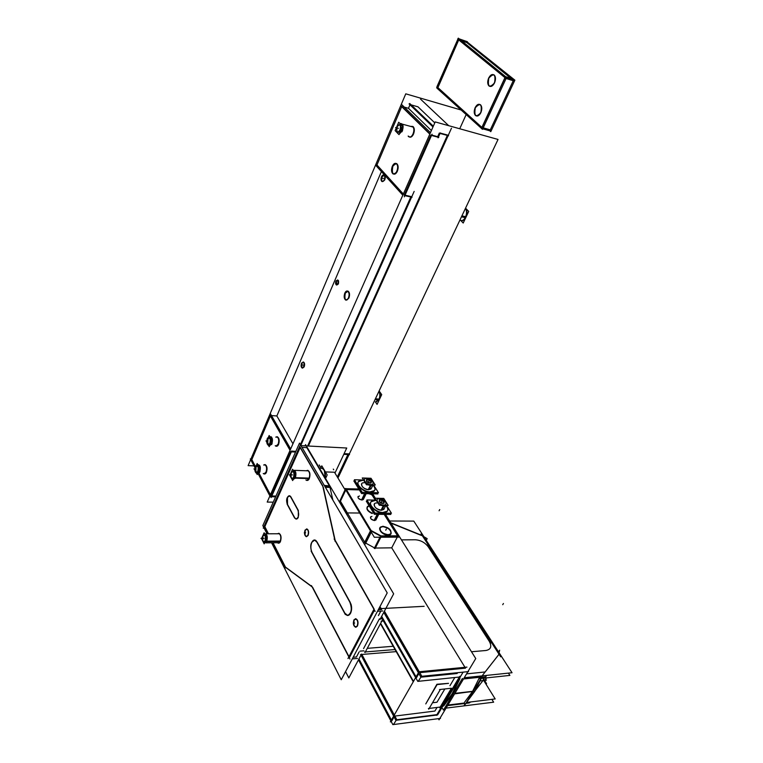<?xml version="1.0" encoding="UTF-8"?>
<svg xmlns="http://www.w3.org/2000/svg" width="763" height="763" viewBox="0 0 763 763"><rect width="100%" height="100%" fill="white"/><g stroke="black" fill="none" stroke-linecap="round" stroke-linejoin="round"><path stroke-width="1.14" d="M270.379 415.949L251.819 459.66L255.367 466.346L251.819 459.66L270.379 415.949M276.855 415.959L271.494 415.587L276.855 415.959L381.414 171.561L276.855 415.959L292.954 443.789L276.855 415.959M376.951 164.97L401.71 106.648L376.951 164.97L403.341 194.012L376.951 164.97M404.266 107.116L408.472 108.308L409.979 104.789L408.472 108.308L431.391 130.559L408.472 108.308L404.266 107.116M411.162 104.874L418 106.83L434.786 122.872L418 106.83L411.162 104.874M259.096 473.375L270.426 494.748L259.096 473.375M271.8 495.988L275.948 496.074L271.8 495.988M447.347 135.423L307.632 445.993L447.347 135.423M440.203 133.058L447.509 135.041L440.203 133.058M439.316 133.067L437.704 136.691L431.677 135.061L437.704 136.691L439.316 133.067M430.79 135.089L404.266 195.023L430.79 135.089M405.039 195.194L411.019 196.539L405.039 195.194M410.818 196.988L300.393 444.629L410.818 196.988M295.863 451.343L291.666 451.143L295.863 451.343M271.075 495.969L290.741 451.534L271.075 495.969M347.928 454.538L337.656 476.293L347.928 454.538M344.094 453.661L348.243 453.861L344.094 453.661M410.074 104.56L433.079 126.734L410.074 104.56M401.805 106.419L429.912 133.897L401.805 106.419M413.508 134.088C414.729 130.711 414.595 128.203 413.098 126.563L410.999 126.505C414.175 126.076 415.005 128.604 413.508 134.088C412.173 136.787 410.732 137.712 409.206 136.873L408.615 136.205C410.179 137.998 411.81 137.292 413.508 134.088M392.783 166.353C391.572 169.806 391.753 172.324 393.326 173.916C394.776 174.651 396.121 173.764 397.342 171.265C398.563 167.831 398.391 165.304 396.827 163.692C395.368 162.948 394.013 163.835 392.783 166.353C391.619 174.164 393.136 175.795 397.342 171.265C398.505 163.425 396.979 161.785 392.783 166.353M302.587 368.09L304.189 366.841C304.904 364.533 304.685 362.94 303.55 362.063L303.197 362.034M303.159 362.034L301.948 363.322C301.242 365.582 301.442 367.165 302.539 368.071M384.724 179.944C385.477 177.779 385.363 176.205 384.371 175.223L381.948 176.863C381.195 179.028 381.319 180.602 382.311 181.584L384.724 179.944C385.439 175.099 384.514 174.069 381.948 176.863C381.233 181.699 382.158 182.719 384.724 179.944M335.787 281.576L337.532 279.954L336.407 281.175L336.807 285.009L338.4 283.874L337.58 279.964M345.267 293.173C344.199 296.454 344.466 298.762 346.087 300.107L348.891 298.085C349.969 294.814 349.712 292.506 348.1 291.151L345.267 293.173C344.294 299.792 345.505 301.423 348.891 298.085C349.864 291.447 348.653 289.806 345.267 293.173M290.245 449.912L270.56 415.52L290.245 449.912M264.446 473.985L266.44 472.307C267.527 468.501 267.126 465.945 265.247 464.638L264.895 464.629M264.847 464.638L264.103 465.02C266.783 464.61 267.555 467.032 266.44 472.307C265.61 474.004 264.694 474.414 263.693 473.537L264.399 473.976M275.653 445.754L276.387 446.212L278.552 444.457C279.659 440.68 279.268 438.124 277.389 436.789L276.187 437.151C278.915 436.732 279.697 439.164 278.552 444.457C277.665 446.25 276.702 446.689 275.653 445.754M257.875 464.82C259.925 465.42 260.431 467.748 259.42 471.792L257.751 473.346L259.42 471.792C260.402 468.32 260.04 465.993 258.342 464.801L258.028 464.791M256.044 466.861L256.254 466.441C258.409 465.134 259.105 466.727 258.361 471.219C257.446 472.869 256.606 472.85 255.853 471.162L256.044 466.861C258.276 464.905 259.048 466.355 258.361 471.219C256.13 473.155 255.357 471.706 256.044 466.861M269.911 436.837C272 437.409 272.515 439.746 271.475 443.828L269.749 445.468L271.475 443.828C272.477 440.375 272.124 438.038 270.436 436.827L270.064 436.808M268.004 438.944L268.233 438.487C270.445 437.113 271.17 438.696 270.398 443.246C269.406 445.01 268.519 444.963 267.746 443.112L268.004 438.944C270.302 436.875 271.103 438.305 270.398 443.246C268.099 445.296 267.298 443.866 268.004 438.944M401.834 130.816L399.469 133.582L401.834 130.816L402.559 126.381L401.834 130.816M400.098 123.663L401.472 123.921L402.521 126.086L400.098 123.663M397.161 126.706L398 125.294C400.785 123.692 401.643 125.323 400.575 130.168C398.362 133.449 397.027 133.096 396.579 129.128L397.161 126.706C400.308 123.148 401.443 124.302 400.575 130.168C397.428 133.697 396.293 132.543 397.161 126.706M363.55 648.626L379.402 618.85L363.55 648.626M264.828 526.642L300.145 447.538L264.828 526.642L268.471 533.795L264.828 526.642M302.014 447.385L306.821 447.633L329.206 485.564L306.821 447.633L302.014 447.385M334.48 472.24L325.391 471.916L334.48 472.24L345.048 489.779L334.48 472.24M359.087 651.993L356.445 656.972L353.155 657.239L356.445 656.972L359.087 651.993M360.002 651.135L363.98 650.81L360.002 651.135M378.324 609.694L381.653 609.513L378.324 609.694M374.452 610.152L349.454 657.553L374.452 610.152M393.212 646.28L367.28 648.331L393.212 646.28M380.823 611.077L378.429 615.588L380.823 611.077M332.878 500.108L330.007 487.423L332.878 500.108M379.974 606.585L381.128 608.597L379.974 606.585M335.129 540.261L374.089 609.008L335.129 540.261L323.264 487.147L335.129 540.261M300.25 447.299L322.692 485.735L300.25 447.299M348.987 656.657L312.582 587.243L348.987 656.657M311.991 586.604L285.438 567.062L273.049 542.77L285.438 567.062L311.991 586.604M316.111 540.671L314.757 539.975L311.857 542.264C310.512 545.698 310.551 549.026 311.981 552.259C310.551 549.026 310.512 545.698 311.857 542.264C313.107 539.908 314.528 539.384 316.111 540.671M344.723 612.889L312.134 552.546L344.723 612.889M344.914 613.233L347.756 615.483L350.551 613.299C351.848 610.41 351.972 607.262 350.932 603.886C351.972 607.262 351.848 610.41 350.551 613.299C348.71 616.199 346.831 616.17 344.914 613.233M316.969 541.825L350.36 602.589L316.969 541.825M309.273 478.649C310.493 474.567 310.026 471.811 307.861 470.361L306.526 470.771C309.606 470.323 310.522 472.946 309.273 478.649L306.984 480.442L306.135 479.956C307.279 480.909 308.328 480.48 309.273 478.649M280.441 541.568C281.614 537.429 281.108 534.682 278.943 533.308L277.789 533.766C280.727 533.318 281.604 535.922 280.441 541.568L278.524 543.17L277.665 542.731C278.686 543.571 279.62 543.18 280.441 541.568M290.76 496.675L289.568 495.759L287.451 497.466L287.517 504.457L287.451 497.466C288.5 495.492 289.606 495.235 290.76 496.675M294.632 517.6L287.622 504.648L294.632 517.6M294.747 517.81L296.206 519.069L298.295 517.381L298.362 510.523L298.295 517.381C297.131 519.46 295.949 519.613 294.747 517.81M290.922 496.942L298.228 510.256L290.922 496.942M355.94 627.234L357.485 626.022C358.572 622.303 357.99 619.871 355.739 618.717L354.166 619.938C353.088 623.6 353.66 626.032 355.882 627.224M305.286 530.199C304.342 533.442 304.761 535.597 306.526 536.685L308.128 535.407C309.072 532.173 308.653 530.008 306.888 528.921L305.286 530.199C304.485 535.626 305.438 537.362 308.128 535.407C308.92 529.961 307.966 528.225 305.286 530.199M324.904 486.489L329.826 486.622L324.904 486.489M295.329 474.147L293.192 470.361C295.615 470.866 296.254 473.384 295.109 477.915L293.126 479.574L295.109 477.915C296.216 474.166 295.796 471.639 293.85 470.313L293.45 470.304M291.285 472.535L291.342 472.411C293.869 470.494 294.737 472.125 293.955 477.295C292.801 479.193 291.8 479.021 290.961 476.789L291.285 472.535C293.822 470.437 294.718 472.02 293.955 477.295C291.418 479.364 290.531 477.781 291.285 472.535M264.828 533.823L264.666 533.871C266.964 534.443 267.575 536.952 266.497 541.377L264.647 542.817L266.497 541.377C267.555 537.581 267.107 535.063 265.162 533.804L264.904 533.804M262.93 535.893L262.977 535.798C265.324 534.119 266.125 535.779 265.39 540.776C264.446 542.388 263.578 542.312 262.768 540.547L262.93 535.893C265.286 534.071 266.106 535.693 265.39 540.776C263.025 542.579 262.205 540.948 262.93 535.893M494.538 82.909C495.864 79.552 495.797 76.958 494.338 75.117C492.431 73.83 490.59 74.841 488.816 78.141C487.49 81.517 487.576 84.111 489.054 85.933C490.943 87.182 492.764 86.181 494.538 82.909C495.864 74.221 493.957 72.628 488.816 78.141C487.471 86.782 489.379 88.374 494.538 82.909M490.285 129.863L513.232 80.792L490.285 129.863L483.198 127.85L490.285 129.863M511.019 78.427L466.851 42.594L461.548 40.792L466.851 42.594L511.019 78.427M437.895 87.611L481.892 127.392L437.895 87.611L458.735 39.895L437.895 87.611M480.852 112.647C482.187 109.243 482.082 106.629 480.547 104.808C478.706 103.644 476.961 104.617 475.311 107.736C473.985 111.16 474.1 113.773 475.645 115.566C477.466 116.71 479.202 115.738 480.852 112.647C482.159 104.092 480.309 102.452 475.311 107.736C473.995 116.253 475.835 117.883 480.852 112.647M369.263 505.974L367.299 506.851C366.154 509.255 367.795 511.496 372.21 513.566C366.383 510.323 365.401 507.796 369.263 505.974C365.401 507.796 366.383 510.323 372.21 513.566C366.383 510.323 365.401 507.796 369.263 505.974M346.383 489.579L359.363 489.903M346.011 489.569L370.665 530.428M380.527 536.084L371.524 531.21M381.347 536.246L397.781 536.16M369.75 493.795L372.106 495.073L369.75 493.795L372.106 495.073L375.224 500.061M384.171 514.367L397.571 535.817M388.043 535.14L390.675 534.224C391.61 530.476 388.987 527.939 382.797 526.632L380.117 527.557C379.201 531.315 381.843 533.842 388.043 535.14C394.843 535.292 389.311 526.422 382.797 526.632C375.968 526.403 381.433 535.359 388.043 535.14C394.843 535.292 389.311 526.422 382.797 526.632C375.968 526.403 381.433 535.359 388.043 535.14C394.843 535.292 389.311 526.422 382.797 526.632C375.968 526.403 381.433 535.359 388.043 535.14M359.459 495.979C356.97 497.247 357.79 498.582 361.92 499.994C357.79 498.582 356.97 497.247 359.459 495.979C356.97 497.247 357.79 498.582 361.92 499.994L363.302 499.536L361.92 499.994L365.038 493.632L361.92 499.994L363.522 499.088L361.92 499.994C358.963 499.364 357.675 498.182 358.066 496.436M370.58 516.828C370.141 518.649 371.447 519.889 374.499 520.528L376.102 519.584M345.801 489.999L340.422 501.215L347.346 512.908L340.422 501.215L345.801 489.999L340.422 501.215L347.346 512.908M364.714 542.255L347.909 513.852L346.412 513.842L347.909 513.852L364.714 542.255L347.909 513.852L346.412 513.842M365.744 543.132L374.509 547.891M384.237 611.497L418.906 671.898M465.487 668.159L419.745 672.651M397.275 537.123L391.724 547.834L397.275 537.123L391.724 547.834L464.963 667.301L391.724 547.834L375.329 548.044L391.724 547.834L464.963 667.301M380.327 537.228L374.814 548.053M370.732 531.325L365 542.722M436.674 715.055L437.571 714.941L436.674 715.055L437.571 714.941L442.778 706.214M442.817 706.156L463.103 672.146M396.235 720.253L436.341 715.103M358.944 658.936L391.409 720.024M394.061 716.924L391.839 720.816M361.519 654.492L394.089 715.332M437.037 707.454L434.9 711.059L437.037 707.454L434.9 711.059L394.872 716.075M454.805 677.515L449.932 685.727M420.976 677.172L457.19 673.5M381.653 616.361L416.083 676.838M418.849 673.567L416.531 677.62M432.526 702.761L436.98 702.227L432.526 702.761L436.98 702.227L444.829 688.97M381.042 624.029L413.479 681.397M436.875 684.964L425.992 703.543M448.119 683.41L437.514 684.554M357.256 484.362C357.179 486.241 358.362 488.158 360.813 490.123C358.362 488.158 357.179 486.241 357.256 484.362C357.179 486.241 358.362 488.158 360.813 490.123C358.362 488.158 357.179 486.241 357.256 484.362M364.924 492.431L369.616 493.451L373.145 492.621L369.616 493.451L373.145 492.621L369.616 493.451L364.924 492.431L369.616 493.451L370.065 492.555L369.616 493.451L364.924 492.431M362.721 480.28L358.505 481.615C355.176 484.763 363.474 492.354 370.208 492.259C360.327 492.288 352.563 479.631 362.721 480.28L362.721 480.28C352.563 479.631 360.327 492.288 370.208 492.259C360.327 492.288 352.563 479.631 362.721 480.28L362.721 480.28M373.002 484.991C375.119 487.366 375.558 489.35 374.318 490.943L370.208 492.259C375.396 491.763 376.331 489.341 373.002 484.991C376.331 489.341 375.396 491.763 370.208 492.259C375.396 491.763 376.331 489.341 373.002 484.991M361.815 483.532C361.157 486.546 363.426 488.616 368.634 489.741L371.037 488.969L371.419 488.196L368.634 489.741L370.732 485.478L367.814 484.801L370.732 485.478L367.814 484.801L370.732 485.478L372.878 484.944L370.732 485.478L368.634 489.741L371.419 488.196L368.634 489.741C362.902 489.76 358.343 482.397 364.266 482.75C358.343 482.397 362.902 489.76 368.634 489.741C362.902 489.76 358.343 482.397 364.266 482.75M369.054 482.979L370.818 483.027M366.583 481.482L368.3 482.75M366.698 479.965L366.574 480.995M370.866 482.674L370.99 481.567L370.866 482.674L370.99 481.567L368.939 480.041L366.822 479.975M369.817 504.715C369.769 506.68 370.999 508.673 373.508 510.695C370.999 508.673 369.769 506.68 369.817 504.715C369.769 506.68 370.999 508.673 373.508 510.695C370.999 508.673 369.769 506.68 369.817 504.715M377.847 513.108L382.463 514.052L385.935 513.194L382.463 514.052L385.935 513.194L382.463 514.052L377.847 513.108L382.463 514.052L382.912 513.156L382.463 514.052L377.847 513.108M375.291 500.404L371.152 501.758C367.604 505.02 376.169 513.051 383.064 512.86C373.097 513.022 365.029 499.87 375.291 500.404L375.291 500.404C365.029 499.87 373.097 513.022 383.064 512.86C373.097 513.022 365.029 499.87 375.291 500.404L375.291 500.404M385.925 505.373C388.024 507.843 388.424 509.894 387.099 511.525L383.064 512.86C388.224 512.288 389.168 509.798 385.925 505.373C389.168 509.798 388.224 512.288 383.064 512.86C388.224 512.288 389.168 509.798 385.925 505.373M374.499 503.761C373.756 506.928 376.073 509.083 381.433 510.237L383.799 509.455L384.218 508.625L381.433 510.237L383.598 505.936L380.708 505.297L383.598 505.936L380.708 505.297L383.598 505.936L385.735 505.373L383.598 505.936L381.433 510.237L384.218 508.625L381.433 510.237C375.644 510.333 370.913 502.683 376.893 502.979C370.913 502.683 375.644 510.333 381.433 510.237C375.644 510.333 370.913 502.683 376.893 502.979M381.891 503.361L383.665 503.389M379.364 501.835L381.119 503.141M379.449 500.242L379.335 501.329M383.694 503.036L383.808 501.854L383.694 503.036L383.808 501.854L381.71 500.29L379.583 500.251M424.428 537.524L424.915 538.277L424.428 537.524M421.443 535.473L392.182 523.609L421.443 535.473M499.012 654.196L422.473 535.922L499.012 654.196M443.808 705.765L442.998 706.185M479.669 678.212L480.843 678.088L479.669 678.212M472.593 691.326L478.897 678.698L472.593 691.326M483.084 680.186L483.713 678.183L483.084 680.186M464.514 702.294L472.268 691.841L464.514 702.294M461.205 110.034L405.763 93.83L248.118 465.64L253.974 465.859M459.727 128.756L466.183 114.536M258.132 473.709L270.302 496.703L275.624 496.808M254.966 467.729L250.302 458.906L250.96 458.935M273.23 502.168L267.193 502.073L435.206 121.918L498.039 139.448L349.244 454.147M349.034 454.595L338.276 477.333M349.044 453.832L349.53 454.614L343.77 454.338M349.111 453.689L338.085 477.018M420.527 99.123L448.739 125.695M451.448 128.251L308.376 446.031M409.054 103.892L432.983 126.954M439.564 133.306L448.596 135.757M409.731 103.501L433.317 126.2M440.27 132.896L438.076 137.817M400.785 105.742L429.807 134.126M431.028 135.318L438.782 137.407M401.758 104.665L430.456 132.657M432.049 134.212L404.314 196.825M375.94 165.533L402.826 195.185M404.361 195.547L412.058 197.264M403.226 194.288L375.959 164.274M414.166 191.389L300.822 445.363M295.548 452.039L290.913 451.82M290.064 450.342L269.73 414.805M271.084 497.6L291.762 450.923M270.55 413.937L290.655 448.987M266.163 471.887L264.008 473.966L263.254 473.518M263.664 465.01L264.809 464.629C266.783 466.117 267.126 468.797 265.829 472.65M255.557 465.935C254.375 469.474 254.68 471.925 256.473 473.289L258.438 471.353M258.104 472.116C259.296 468.587 259 466.136 257.207 464.753L255.233 466.698M255.71 467.433L256.034 466.698C258.094 465.64 258.676 467.175 257.77 471.305L258.314 471.668M259.611 472.516C261.041 467.519 260.431 464.905 257.799 464.667M256.006 466.746L255.672 470.933C256.444 472.564 257.245 472.459 258.066 470.618L258.59 470.847M257.636 473.604L260.059 471.477M259.84 468.492L257.179 463.503L254.584 469.579L257.217 474.576L258.276 472.125M277.932 444.81C279.248 440.966 278.924 438.286 276.95 436.76L275.748 437.123M275.214 445.726L275.968 446.202L278.266 444.028M267.508 438.01C266.297 441.529 266.592 443.99 268.385 445.382L270.493 443.351M270.15 444.142C271.37 440.623 271.075 438.172 269.291 436.76L267.174 438.792M267.67 439.517L268.013 438.735C270.14 437.609 270.731 439.145 269.797 443.341L270.36 443.704M271.666 444.562C273.135 439.526 272.525 436.894 269.825 436.684M267.975 438.811L267.584 442.883C268.366 444.667 269.205 444.581 270.102 442.635L270.636 442.864M269.635 445.745L272.124 443.503M271.924 440.423L269.167 435.501L266.497 441.748L269.225 446.679L270.321 444.152M303.56 367.184C304.485 364.8 304.342 363.083 303.111 362.024L301.347 363.713M301.7 362.892C300.765 365.277 300.918 366.993 302.148 368.043L303.912 366.364M384.037 180.306C385.029 178.027 384.991 176.291 383.913 175.118C382.892 174.679 382.025 175.395 381.3 177.264M381.719 176.291C380.727 178.58 380.775 180.306 381.853 181.48C382.864 181.909 383.732 181.193 384.457 179.324M338.123 283.34L336.388 284.952C335.415 284.017 335.348 282.596 336.168 280.689M337.532 279.954C338.495 280.898 338.562 282.32 337.742 284.217M348.624 297.551C347.814 299.582 346.812 300.403 345.629 300.04C343.922 298.505 343.712 296.054 345.019 292.677M344.638 293.574C345.448 291.533 346.459 290.703 347.651 291.084C349.349 292.63 349.549 295.081 348.233 298.447M412.802 134.479C414.271 130.95 414.214 128.27 412.63 126.429L410.532 126.381M408.138 136.081L408.739 136.749C410.418 137.607 411.925 136.501 413.25 133.43M396.655 132.19L397.952 133.515M399.745 132.943L401.51 130.13M401.061 131.188L402.044 127.583M401.882 125.456L400.937 123.778L399.898 123.453M396.817 127.278L397.752 125.523C400.413 124.169 401.119 125.781 399.85 130.349L401.071 131.16M401.166 131.217L402.015 131.78C403.904 126.315 403.284 123.539 400.155 123.453M397.218 126.334L396.474 128.966C396.998 132.714 398.257 132.857 400.251 129.405L402.626 130.349L399.202 134.202M397.628 133.296L398.496 134.078M399.03 134.612L402.635 126.2L398.706 122.261L395.129 130.635L399.03 134.612M397.084 170.635C395.863 173.497 394.452 174.555 392.869 173.811C391.2 172.018 391.095 169.338 392.554 165.752M392.115 166.763C393.336 163.883 394.748 162.815 396.359 163.578C398.009 165.39 398.105 168.079 396.646 171.646M375.034 399.602L379.154 399.955C380.632 396.646 380.623 393.632 379.135 390.933L381.71 394.624L377.075 404.39L375.367 401.91M375.415 398.791L379.535 399.144L376.102 401.996M378.772 399.822C380.117 396.827 380.174 393.985 378.953 391.295C380.146 393.813 380.136 396.56 378.934 399.526C380.136 396.56 380.146 393.813 378.963 391.285M461.453 216.816L465.697 217.741C467.442 213.84 467.404 210.636 465.564 208.137M461.911 215.862L466.145 216.787C464.791 219.715 463.141 220.993 461.205 220.602M460.823 220.526L463.208 223.034L468.72 211.427L465.859 208.48M465.306 217.541C466.899 213.993 466.946 210.95 465.43 208.404C466.899 210.779 466.927 213.707 465.506 217.178C466.927 213.707 466.899 210.779 465.44 208.394M365.019 652.556L382.149 620.51M335.291 472.383L346.745 448.015L300.069 445.592L263.245 528.168L264.151 528.168L267.012 533.804M361.557 654.044L348.825 677.935L345.553 671.602M360.47 654.578L396.235 651.621M378.839 608.721L424.152 606.308M374.108 608.969L347.976 658.564M380.041 619.375L393.651 593.833L305.553 444.648L305.009 445.85M333.727 469.789L333.297 469.092M382.177 618.774L379.459 618.936M381.09 621.177L383.465 621.034M395.053 649.542L364.619 652.003M334.127 538.945L375.158 611.392M377.494 611.258L382.759 610.972M271.58 542.779L341.242 679.747L387.213 592.899L299.516 443.122L262.825 525.564L263.664 527.214M299.563 446.536L323.331 487.252M325.381 487.299L330.56 487.443M324.285 485.43L329.921 485.917M322.615 485.382L335.119 541.358M352.287 658.879L357.504 658.44M349.969 659.079L311.457 585.593M312.716 587.338L284.675 566.69M285.62 567.91L272.801 542.77M268.233 533.795L264.189 525.869M316.874 542.14L314.499 539.975C310.617 541.835 309.749 546.031 311.895 552.555M316.073 540.671L350.799 603.886M344.475 612.908L347.489 615.493C351.495 613.385 352.306 608.979 349.902 602.284M345.343 614.539L311.104 551.105M308.91 478.878C310.274 474.758 309.835 471.916 307.613 470.351L306.278 470.761M305.877 479.946L306.736 480.432L309.129 478.391M291.075 477.714L291.838 479.069M293.135 479.536L294.785 477.667L309.234 478.124M295.338 474.643L294.585 478.124L309.053 478.573M291.275 472.45L291.237 472.545C293.707 470.8 294.489 472.402 293.602 477.361L294.652 477.991M294.871 477.447L293.793 476.932C292.696 478.954 291.724 478.868 290.875 476.675L291.084 472.879M295.224 478.334C296.616 473.26 295.92 470.571 293.145 470.266M293.049 479.727L295.491 477.752M292.668 480.576L295.462 474.376L292.572 469.255L289.806 475.435L292.668 480.576M280.088 541.797C281.394 537.629 280.927 534.796 278.695 533.308L277.541 533.766M277.417 542.731L278.276 543.17L280.298 541.339M262.834 541.177L263.292 542.083M264.637 542.836L266.182 541.167L280.402 541.053M266.697 538.268L265.991 541.587L280.24 541.472M266.697 537.877L264.637 533.804M262.911 535.836L262.863 535.941C265.162 534.424 265.886 536.055 265.047 540.833L266.058 541.444M266.268 540.938L265.228 540.433C264.341 542.169 263.483 542.169 262.663 540.433L262.73 536.236M266.621 541.778C267.927 536.818 267.26 534.148 264.618 533.766M264.589 542.941L266.869 541.225M264.179 543.857L266.792 538.058L264.132 532.803L261.537 538.592L264.179 543.857M290.779 497.142L289.32 495.75C286.573 497.047 285.934 500.013 287.384 504.648M290.531 496.665L298.123 510.523M294.384 517.6L295.949 519.069C298.714 517.724 299.354 514.72 297.856 510.056M294.642 518.087L287.126 504.19M357.332 625.813L355.672 627.243C353.326 625.984 352.783 623.476 354.022 619.737M353.794 620.185L355.472 618.736C357.799 620.014 358.343 622.522 357.094 626.261M307.966 535.187L306.278 536.685C304.437 535.492 304.055 533.261 305.133 529.989M304.933 530.428L306.64 528.921C308.471 530.123 308.843 532.355 307.766 535.626M325.248 478C325.839 472.774 324.828 469.541 322.215 468.31L321.738 468.263M325.534 478.496L327.193 474.948L321.786 465.84L320.67 468.253M494.205 83.196C495.692 79.733 495.683 77.025 494.166 75.06C492.154 73.753 490.266 74.879 488.501 78.436M466.241 41.269L514.882 80.163L490.781 131.675L489.836 130.826L482.75 128.823M514.443 81.116L505.936 78.427L457.724 39.066L458.315 38.15L506.584 77.464L482.512 129.338L481.405 128.442L505.43 76.605L514.033 79.476M457.867 39.18L436.903 86.81L482.798 128.318L491.267 130.635M467.414 41.736L459.021 38.808L437.333 88.498L481.443 128.365M437.037 86.934L436.655 87.793L437.361 88.432M475.301 107.354C473.813 110.873 473.871 113.601 475.483 115.518C477.409 116.682 479.193 115.594 480.843 112.256M480.528 112.934C482.025 109.433 481.978 106.706 480.385 104.76C478.439 103.577 476.646 104.665 474.996 108.022M488.816 77.75C487.328 81.221 487.347 83.93 488.892 85.876C490.876 87.154 492.755 86.028 494.519 82.499M372.382 513.222C367.966 511.153 366.326 508.911 367.461 506.508L369.082 505.688M358.82 489.016L345.849 488.692M345.572 488.682L345 488.663L374.318 537.266L398.849 537.123M373.45 484.963C375.329 487.223 375.682 489.102 374.49 490.599L369.883 491.897L368.958 493.766L372.659 494.949M339.783 500.91L346.879 512.908M359.697 513.032L345.849 512.898M468.234 671.106L468.539 671.593L420.499 676.438L383.779 612.365M346.288 511.115L344.79 511.105M380.623 535.903L398.334 535.817M379.945 537.228L374.251 548.397M380.851 537.228L375.043 548.616M381.414 536.122L370.723 530.323L364.418 542.846M345.696 488.434L371.648 531.41M345.324 489.207L339.888 500.919M371.257 532.183L365.334 543.933M340.164 501.549L345.792 489.226L359.154 489.56M438.363 718.67L439.03 719.843L475.75 658.555L385.496 514.386M372.611 493.804L375.386 498.239M358.467 659.842L392.85 724.631L440.489 718.384L440.203 717.888M361.862 654.463L396.693 719.471L393.441 724.554M360.994 655.093L395.663 719.919L437.724 714.53M459.793 676.285L436.493 715.36M381.242 617.124L417.781 681.369L460.127 676.962M384.428 611.144L421.662 675.98L418.229 681.321M391.324 721.75L390.36 721.874L418.963 671.793L466.946 667.11M319.22 464.982L320.88 467.786M439.755 707.806L451.419 688.226L439.545 689.552M440.365 689.447L428.739 709.17M425.773 703.915L436.913 684.258L448.53 683.343M380.851 624.392L413.26 681.769M428.377 708.522L440.194 707.063M388.586 534.777C382.234 533.68 379.459 531.162 380.289 527.214L383.36 526.298M382.597 526.298C388.949 527.414 391.696 529.942 390.847 533.881L387.833 534.787M362.282 499.984L365.391 493.642M361.538 499.965L364.647 493.623M355.157 480.957L353.832 480.919L361.614 493.556L377.904 493.928L377.141 492.717M363.493 479.965L362.244 480.27M361.757 479.965L354.404 479.736L362.196 492.364L378.496 492.745L374.566 486.536M374.023 485.669L373.574 484.963M368.329 493.709L369.931 493.795L370.856 491.916C364.151 492.364 355.224 484.515 358.667 481.272L363.207 480.309M357.761 487.299L358.076 487.815M368.996 489.741L371.266 485.125L369.101 484.839M365.21 482.721L363.684 480.28M368.243 489.722L370.513 485.106L372.392 484.934M370.389 485.096L370.189 484.438M375.272 485.01L366.488 484.763L362.253 477.981L370.999 478.267L375.272 485.01M371.228 485.125L370.847 484.448M370.961 482.931L371.19 480.976M368.376 482.607L371.371 482.693M366.345 480.824L369.101 482.874M366.898 479.374L366.66 481.329M369.483 479.708L366.488 479.612M371.514 481.482L368.758 479.441M374.862 520.509L377.981 514.31M374.108 520.5L377.218 514.31M367.632 501.177L366.288 501.148L374.375 514.281L390.847 514.434L390.084 513.232M386.402 505.383C388.243 507.719 388.539 509.646 387.28 511.181L382.74 512.488L381.786 514.386L383.198 514.357M376.083 500.089L374.805 500.414M374.452 500.099L366.879 499.956L374.976 513.079L391.448 513.241L387.385 506.813M386.812 505.907L386.479 505.383M381.319 514.348L382.778 514.386L383.732 512.498C376.865 513.07 367.642 504.782 371.323 501.415L375.787 500.423M370.36 507.757L370.694 508.301M381.805 510.228L384.151 505.573L381.977 505.316M377.99 503.141L376.397 500.604M381.042 510.218L383.388 505.564L385.267 505.364M383.264 505.554L383.036 504.868M388.195 505.411L379.325 505.268L374.919 498.229L383.76 498.401L388.195 505.411M383.818 503.303L384.008 501.253M381.195 502.998L384.218 503.046M379.106 501.157L381.929 503.265M379.65 499.641L379.44 501.682M382.263 499.946L379.24 499.889M384.342 501.768L381.529 499.67M421.31 535.187L427.175 538.649L426.259 540.357M422.235 535.55L390.761 522.798M464.257 677.744L512.04 672.737L413.794 521.11L389.635 520.995M491.887 699.356L493.642 702.189L446.069 708.112M462.407 678.469L443.475 710.105L442.578 708.541M486.355 675.436L485.878 676.819L481.873 677.239M459.498 677.029L458.964 679.661M482.187 675.865L480.461 678.708M482.569 675.245L499.031 654.234M474.958 691.049L482.121 676.743L463.694 678.679M454.901 693.357L475.025 691.049L454.586 693.882M459.307 679.146L451.925 694.187M508.425 673.119L509.894 675.398L478.735 678.717M498.62 654.759L499.641 650.171L498.563 651.945M484.362 681.054L486.594 677.878M486.098 684.316L486.584 683.677L484.543 680.415M484.286 678.126L482.426 681.254M485.754 679.08L486.355 680.215L480.041 680.901M483.723 680.501L495.187 698.946L466.422 702.465M465.01 704.087L464.057 705.661M475.196 690.572L482.865 680.691M465.859 703.381L469.274 702.961L470.409 702.122L466.431 702.609M443.608 705.403L442.473 706.252M474.634 691.574L466.079 703.028M464.495 703.228L447.757 705.279M452.24 693.662L443.389 705.813M465.22 704.44L480.442 679.442L479.24 677.515M304.189 366.841C304.819 362.454 304.075 361.281 301.948 363.322C301.318 367.69 302.062 368.863 304.189 366.841M336.407 281.175C335.863 284.876 336.531 285.772 338.4 283.874C338.934 280.174 338.276 279.268 336.407 281.175M401.348 130.568L400.871 130.32M375.215 399.211L378.934 399.526L375.52 401.92M461.682 216.349L465.506 217.178C463.78 220.326 461.92 221.28 459.927 220.049M265.906 440.909L267.203 440.985L265.906 440.909M253.936 468.921L255.214 468.959L253.936 468.921M254.127 468.921L255.405 468.968L254.127 468.921M266.106 440.919L267.393 440.995L266.106 440.919M301.881 364.952L303.159 365.086L301.881 364.952M301.795 364.943L303.064 365.076L301.795 364.943M382.11 178.113L383.427 178.418L382.11 178.113M382.015 178.094L383.331 178.399L382.015 178.094M397.075 127.946L398.458 128.318L397.075 127.946M395.558 127.545L396.941 127.917L395.558 127.545M301.471 364.914L302.749 365.048L301.471 364.914M381.681 178.017L383.007 178.323L381.681 178.017M354.166 619.938C353.288 625.765 354.394 627.796 357.485 626.022C358.362 620.166 357.256 618.135 354.166 619.938M295.424 477.924L309.149 478.353M294.766 477.724L294.108 477.371M266.802 541.377L280.326 541.263M266.163 541.196L265.534 540.853M322.215 468.31L321.967 468.301C324.504 469.455 325.534 472.583 325.048 477.676C325.496 471.887 324.237 468.749 321.271 468.272M291.123 474.853L292.487 474.901L291.123 474.853M289.358 474.796L290.722 474.844L289.358 474.796M262.682 538.335L264.017 538.325L262.682 538.335M260.946 538.344L262.281 538.335L260.946 538.344M353.288 623.133L354.7 623.037L353.288 623.133M304.284 532.803L305.629 532.803L304.284 532.803M482.025 127.516L505.096 77.74M513.423 80.373L506.298 78.064M504.982 77.559L458.763 39.838M371.943 516.36C369.445 517.724 370.293 519.117 374.499 520.528L377.628 514.31L374.499 520.528C370.293 519.117 369.445 517.724 371.943 516.36C369.445 517.724 370.293 519.117 374.499 520.528M366.822 478.42C371.839 478.43 375.94 484.877 370.713 484.6C365.63 484.591 361.576 478.086 366.822 478.42C371.839 478.43 375.94 484.877 370.713 484.6C365.63 484.591 361.576 478.086 366.822 478.42C371.839 478.43 375.94 484.877 370.713 484.6C365.63 484.591 361.576 478.086 366.822 478.42M370.99 481.567L368.939 480.041L370.99 481.567M365.83 483.704L363.522 480.022L365.83 483.704M379.535 498.62C384.609 498.554 388.872 505.259 383.579 505.039C378.448 505.106 374.232 498.344 379.535 498.62C384.609 498.554 388.872 505.259 383.579 505.039C378.448 505.106 374.232 498.344 379.535 498.62C384.609 498.554 388.872 505.259 383.579 505.039C378.448 505.106 374.232 498.344 379.535 498.62M383.808 501.854L381.71 500.29L383.808 501.854M378.62 504.143L376.226 500.318L378.62 504.143M368.529 481.968L369.111 480.785L368.529 481.968M381.309 502.292L381.91 501.1L381.309 502.292M386.345 529.045L385.744 530.218L386.345 529.045M391.724 547.834L375.329 548.044M372.878 484.944L370.732 485.478L372.878 484.944M385.735 505.373L383.598 505.936L385.735 505.373M498.601 654.826L485.182 671.955M489.255 641.273C492.049 646.423 490.933 649.494 485.926 650.496L471.496 651.755L485.926 650.496C490.933 649.494 492.049 646.423 489.255 641.273L428.234 546.804C424.943 542.493 420.613 540.147 415.234 539.765L401.452 539.88M392.182 523.609L391.266 523.609L392.182 523.609M460.032 677.582L459.736 679.099M459.612 679.385L452.621 693.624M452.297 694.149L444.009 705.527M466.584 673.863L485.144 671.965M482.35 675.856L481.73 676.781M481.453 677.086L463.522 678.975M481.548 677.067L480.919 678.078M482.979 680.358L486.222 680.005M482.435 681.292L475.139 690.696M464.381 703.028L447.9 705.05L464.381 703.028M454.767 693.586L472.478 691.555M500.709 656.819L421.09 533.785M439.717 509.589L439.097 510.752M490.58 643.323L427.108 545.059M503.446 603.495L502.722 604.697M485.449 681.731L483.275 678.231M460.251 220.278C462.178 221.146 463.933 220.116 465.506 217.178M321.967 468.301L321.414 468.263M269.291 436.76L271.437 436.884M413.222 127.106L402.463 124.188M308.452 470.847L294.556 470.342L308.452 470.847M279.544 533.757L265.877 533.804L279.544 533.757M325.324 478.134L324.237 470.008L325.324 478.134M363.302 499.536L366.192 493.661L363.302 499.536M371.037 488.969L373.021 484.953L371.037 488.969M375.854 520.07L378.744 514.319L375.854 520.07M383.799 509.455L385.859 505.373L383.799 509.455M464.677 703.524L447.547 705.632L464.677 703.524M379.354 399.125C380.441 396.207 380.336 393.546 379.03 391.142M465.955 216.74C467.233 213.65 467.07 210.846 465.468 208.337M265.734 542.836L279.43 542.712M372.926 484.944L371.724 485.573M385.773 505.373L384.457 506.041"/></g></svg>
